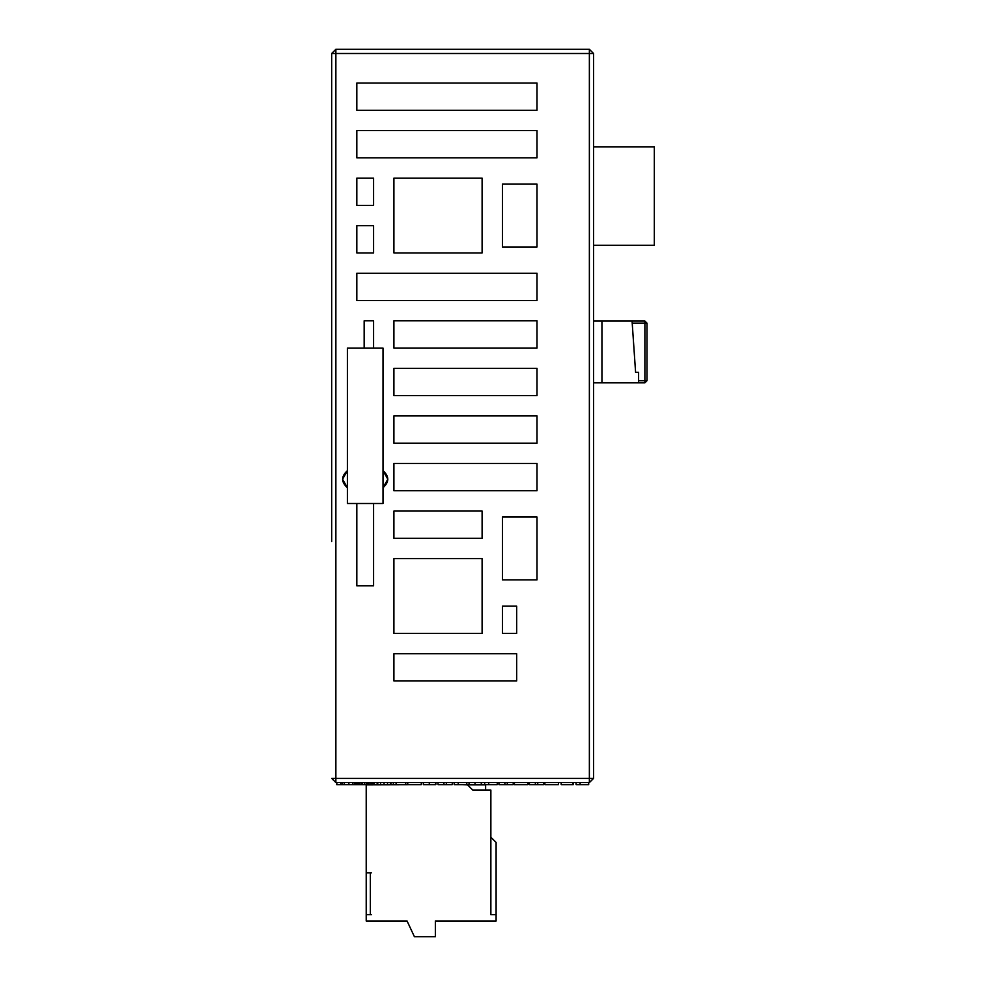 <?xml version="1.0" encoding="UTF-8"?>
<svg xmlns="http://www.w3.org/2000/svg" width="986" height="986" viewBox="0 0 986 986"><rect width="100%" height="100%" fill="white"/><g stroke="black" fill="none" stroke-linecap="round" stroke-linejoin="round"><path stroke-width="1.48" d="M588.691 782.576L576.07 782.576L576.07 784.671L588.691 784.671L588.691 782.576M342.389 782.576L589.369 782.576L589.369 778.385L331.678 778.385L335.869 782.576L335.869 49.3L331.678 53.49L331.678 541.634M576.07 782.576L452.278 782.576L454.176 782.576L452.278 782.576L454.176 782.576L454.176 784.671L466.797 784.671L466.797 782.576M437.994 782.576L435.849 782.576L437.994 782.576L435.849 782.576L437.994 782.576L437.994 784.671L452.278 784.671L452.278 782.576L437.994 782.576M423.351 782.576L421.318 782.576L423.351 782.576L421.318 782.576L423.351 782.576L423.351 784.671L435.849 784.671L435.849 782.576L423.351 782.576M407.748 782.576L405.727 782.576L407.748 782.576L405.727 782.576L407.748 782.576L407.748 784.671L421.318 784.671L421.318 782.576L407.748 782.576M393.352 782.576L390.974 782.576L393.352 782.576L390.974 782.576L393.352 782.576L393.352 784.671L405.727 784.671L405.727 782.576L393.352 782.576M374.372 782.576L372.203 782.576L374.372 782.576L374.372 784.671L390.974 784.671L390.974 782.576L374.372 782.576M358.596 782.576L356.944 782.576L358.596 782.576L358.596 784.671L372.203 784.671L372.203 782.576L373.694 782.576L358.596 782.576M336.965 782.576L336.633 784.671L336.965 782.576L344.262 782.576L344.262 784.671L348.871 784.671L348.871 782.576L352.865 782.576L352.865 784.671L358.67 784.671M362.108 782.576L362.108 784.671L362.084 782.576M356.944 784.671L356.944 782.576L352.865 782.576M429.304 782.576L429.304 784.671M481.55 782.576L481.55 784.671L475.005 784.671L475.005 782.576M469.053 782.576L469.053 784.671L475.005 784.671M484.656 782.576L484.656 784.671L497.264 784.671L497.264 782.576M390.37 782.576L390.37 784.671M387.51 782.576L387.51 784.671M384.059 782.576L384.059 784.671M380.608 782.576L380.608 784.671M377.761 782.576L377.761 784.671M377.157 782.576L377.157 784.671M396.089 782.576L396.089 784.671M446.325 782.576L446.325 784.671M443.934 782.576L443.934 784.671M507.272 782.576L507.272 784.671L513.225 784.671L513.225 782.576M504.881 782.576L504.881 784.671L507.272 784.671M498.941 782.576L498.941 784.671L504.881 784.671M527.978 782.576L527.978 784.671L514.409 784.671L514.409 782.576M537.74 782.576L537.74 784.671L543.693 784.671L543.693 782.576M535.361 782.576L535.361 784.671L537.74 784.671M529.408 782.576L529.408 784.671L535.361 784.671M558.458 782.576L558.458 784.671L544.888 784.671L544.888 782.576M573.334 782.576L573.334 784.671L572.743 782.576M561.194 782.576L561.194 784.671L572.743 784.671M373.694 782.576L373.694 784.671L374.372 784.671M348.871 784.671L352.865 784.671M370.798 782.576L370.798 784.671M368.628 782.576L368.628 784.671M368.591 782.576L368.591 784.671M366.274 782.576L366.274 784.671M364.573 782.576L364.573 784.671M362.059 782.576L362.059 784.671M360.026 782.576L360.026 784.671M373.386 782.576L373.694 784.671M336.965 784.671L340.786 784.671L340.786 782.576M340.786 784.671L342.315 784.671L342.315 782.576M342.315 784.671L342.512 782.576M342.512 784.671L344.262 784.671M331.678 290.229L331.678 53.49L589.369 53.49L589.369 49.3L403.126 49.3M331.678 53.49L335.869 49.3L331.678 53.49L331.678 77.586M593.56 56.399L593.56 53.49L589.369 49.3L335.869 49.3M331.678 295.467L331.678 536.396M331.678 253.143L331.678 139.075L331.678 253.143M593.56 778.385L589.369 782.576L593.56 778.385L589.369 778.385L589.369 53.49L593.56 53.49L593.56 778.385L593.56 72.348M482.105 252.934L482.105 178.146L393.907 178.146L393.907 252.934L482.105 252.934M356.821 205.384L373.583 205.384L373.583 178.146L356.821 178.146L356.821 205.384M356.821 252.934L373.583 252.934L373.583 225.708L356.821 225.708L356.821 252.934M393.907 633.406L482.105 633.406L482.105 558.606L393.907 558.606L393.907 633.406M516.676 606.168L502.429 606.168L502.429 633.406L516.676 633.406L516.676 606.168M383.012 503.489L383.012 348.083L373.583 348.083L373.583 320.82L364.154 320.82L364.154 348.083L347.392 348.083L347.392 470.679C341.057 476.361 341.057 482.043 347.392 487.737L347.392 503.489L356.821 503.489L356.821 585.844L373.583 585.844L373.583 503.489L383.012 503.489L383.012 487.737C389.347 482.043 389.347 476.361 383.012 470.679L387.831 479.208L383.012 487.737M537 273.258L356.821 273.258L356.821 300.496L537 300.496L537 273.258M516.676 680.956L516.676 653.73L393.907 653.73L393.907 680.956L516.676 680.956M537 517.021L502.429 517.021L502.429 579.879L537 579.879L537 517.021M449 538.282L482.105 538.282L482.105 511.056L393.907 511.056L393.907 538.282L449 538.282M537 463.494L393.907 463.494L393.907 490.732L537 490.732L537 463.494M393.907 415.932L393.907 443.17L537 443.17L537 415.932L393.907 415.932M537 395.608L537 368.382L393.907 368.382L393.907 395.608L537 395.608M537 348.058L537 320.82L393.907 320.82L393.907 348.058L537 348.058M537 184.123L502.429 184.123L502.429 246.968L537 246.968L537 184.123M537 157.822L537 130.583L356.821 130.583L356.821 157.822L537 157.822M537 83.034L356.821 83.034L356.821 110.272L537 110.272L537 83.034M356.821 503.489L373.583 503.489M347.392 348.083L347.392 503.489M373.583 348.083L364.154 348.083M347.392 487.737L342.573 479.208L347.392 470.679L342.573 479.208L347.392 487.737M383.012 470.679L387.831 479.208M593.56 323.125L593.56 321.029L601.941 321.029L593.56 321.029M593.56 146.926L654.322 146.926L654.322 245.292L593.56 245.292M601.941 382.839L601.941 321.029L644.893 321.029L632.063 321.029L632.211 323.125L644.893 323.125L644.893 380.744L646.989 380.744L644.893 382.839L646.989 380.744L644.893 382.839L593.56 382.839M644.893 321.029L644.893 323.125L646.989 323.125L644.893 321.029L632.063 321.029L635.6 372.363L632.211 323.125M646.989 323.125L646.989 380.744L644.893 382.839L644.893 380.744L638.608 380.744L638.608 372.363L635.6 372.363M644.893 382.839L646.989 380.744L644.893 382.839L638.608 382.839L638.608 380.744M485.63 790.045L485.63 784.807L467.487 784.807L472.725 790.045L490.868 790.045L490.868 914.7L496.106 914.7L496.106 842.426L490.868 837.188M371.451 872.795L366.213 872.795L366.213 784.807L411.051 784.671M462.249 784.671L467.487 784.807M496.106 914.7L496.106 920.986L435.356 920.986L435.356 936.7L414.403 936.7L407.07 920.986L366.213 920.986L366.213 914.7L370.354 914.7L370.354 872.795L366.213 872.795L366.213 914.7L371.451 914.7M580.113 782.576L580.113 784.671M458.219 782.576L458.219 784.671M488.699 782.576L488.699 784.671M357.129 782.576L357.129 784.671M356.649 782.576L356.649 784.671M355.761 782.576L355.761 784.671M354.492 782.576L354.492 784.671M369.134 782.576L369.134 784.671M367.778 782.576L367.778 784.671M362.565 782.576L362.565 784.671M361.652 782.576L361.652 784.671M435.59 782.576L435.59 784.671M481.291 782.576L481.291 784.671"/></g></svg>
